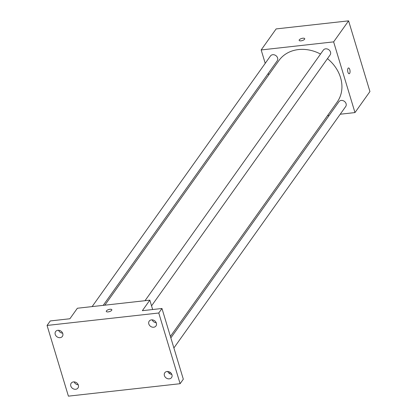 <?xml version="1.0" encoding="UTF-8"?>
<svg xmlns="http://www.w3.org/2000/svg" width="417" height="417" viewBox="0 0 417 417"><rect width="100%" height="100%" fill="white"/><g stroke="black" fill="none" stroke-linecap="round" stroke-linejoin="round"><path stroke-width="0.63" d="M265.217 63.348L261.172 49.946L276.132 28.924L348.591 20.85L369.936 91.552L354.976 112.58L340.225 114.222M261.172 49.946L333.631 41.872L348.591 20.85M304.582 39.234A2.909 1.1 163.2 0 1 301.627 40.741A2.909 1.1 163.2 0 1 299.156 40.371A2.909 1.1 163.2 0 1 301.627 38.479A2.909 1.1 163.2 0 1 304.728 38.687A2.909 1.1 163.2 0 1 304.582 39.234M170.402 336.415L337.212 101.998A35.763 29.763 -144.6 0 0 340.559 77.645A35.763 29.763 -144.6 0 0 327.465 58.641M320.532 54.054A35.763 29.763 -144.6 0 0 278.937 60.528L104.844 305.181M268.71 74.904L268.256 73.408M329.149 115.457L327.507 115.639M333.631 41.872L354.976 112.58M103.202 305.364L277.222 60.814A4.154 3.456 -144.6 0 0 277.613 57.984A4.154 3.456 -144.6 0 0 274.323 54.856A4.154 3.456 -144.6 0 0 270.451 55.993L92.126 306.599M151.548 305.859L330.113 54.919A4.154 3.456 -144.6 0 0 330.504 52.089A4.154 3.456 -144.6 0 0 327.215 48.966A4.154 3.456 -144.6 0 0 323.342 50.103L145.017 300.704M170.855 337.911L338.927 101.717A4.154 3.456 35.4 0 1 344.317 101.305A4.154 3.456 35.4 0 1 345.698 106.533L173.889 347.971M347.908 72.157A2.909 1.178 -96.4 0 1 348.523 67.955A2.909 1.178 -96.4 0 1 350.019 70.713A2.909 1.178 -96.4 0 1 349.165 73.736A2.909 1.178 -96.4 0 1 347.908 72.157M348.518 67.955A2.909 1.178 -96.4 0 1 350.014 70.713A2.909 1.178 -96.4 0 1 349.165 73.736M299.161 40.371A2.909 1.1 163.2 0 1 301.627 38.479A2.909 1.1 163.2 0 1 304.728 38.692M47.064 325.448L158.768 313L180.113 383.703L68.409 396.15L47.064 325.448L50.269 320.939L69.894 318.755L77.374 308.241L149.828 300.167L152.653 309.529M158.768 313L161.973 308.491L183.318 379.199L180.113 383.703M149.828 300.167L142.348 310.681L161.973 308.491M111.699 310.29A2.909 1.1 163.2 0 1 108.743 311.801A2.909 1.1 163.2 0 1 106.278 311.426A2.909 1.1 163.2 0 1 108.743 309.534A2.909 1.1 163.2 0 1 111.845 309.748A2.909 1.1 163.2 0 1 111.699 310.29M169.338 373.455L170.141 372.324M106.278 311.426A2.909 1.1 163.2 0 1 108.743 309.539A2.909 1.1 163.2 0 1 111.845 309.748M58.573 330.28A4.154 3.456 -144.6 0 0 62.639 333.173M74.153 381.899A4.154 3.456 -144.6 0 0 78.219 384.792M152.163 319.855A4.154 3.456 -144.6 0 0 156.229 322.748M167.743 371.469A4.154 3.456 -144.6 0 0 171.809 374.362M73.475 381.915A4.154 3.456 35.4 0 1 77.692 383.854A4.154 3.456 35.4 0 1 77.969 388.003A4.154 3.456 35.4 0 1 75.696 389.28A4.154 3.456 35.4 0 1 71.479 387.336A4.154 3.456 35.4 0 1 71.203 383.187A4.154 3.456 35.4 0 1 73.475 381.915M167.061 371.484A4.154 3.456 35.4 0 1 171.278 373.429A4.154 3.456 35.4 0 1 171.559 377.578A4.154 3.456 35.4 0 1 169.286 378.85A4.154 3.456 35.4 0 1 165.069 376.905A4.154 3.456 35.4 0 1 164.788 372.756A4.154 3.456 35.4 0 1 167.061 371.484M151.48 319.87A4.154 3.456 35.4 0 1 155.697 321.815A4.154 3.456 35.4 0 1 155.974 325.964A4.154 3.456 35.4 0 1 153.701 327.236A4.154 3.456 35.4 0 1 149.484 325.291A4.154 3.456 35.4 0 1 149.208 321.142A4.154 3.456 35.4 0 1 151.48 319.87M57.89 330.3A4.154 3.456 35.4 0 1 62.107 332.24A4.154 3.456 35.4 0 1 62.388 336.389A4.154 3.456 35.4 0 1 60.116 337.666A4.154 3.456 35.4 0 1 55.899 335.721A4.154 3.456 35.4 0 1 55.617 331.572A4.154 3.456 35.4 0 1 57.89 330.3"/></g></svg>
